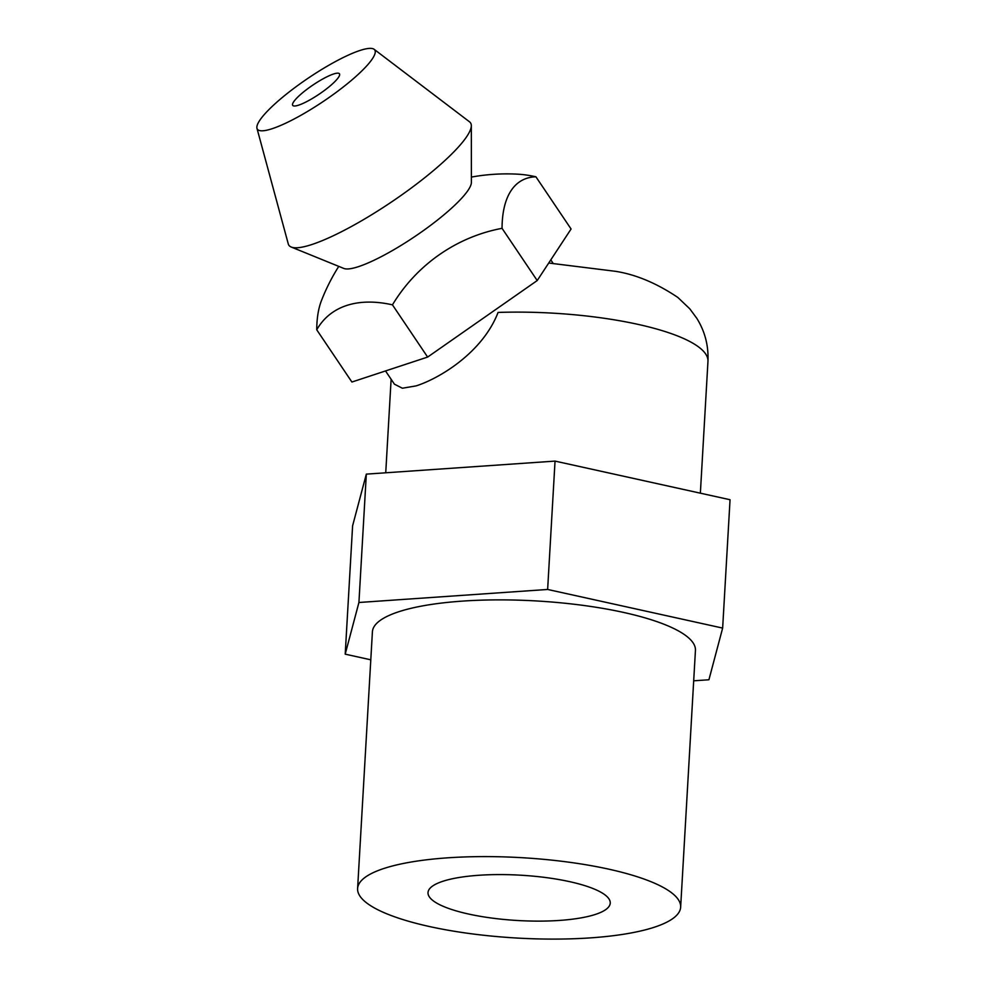 <?xml version="1.0" encoding="UTF-8"?>
<svg xmlns="http://www.w3.org/2000/svg" width="987" height="987" viewBox="0 0 987 987"><rect width="100%" height="100%" fill="white"/><g stroke="black" fill="none" stroke-linecap="round" stroke-linejoin="round"><path stroke-width="1.48" d="M548.735 263.023L615.493 271.314C635.899 274.509 656.688 283.232 677.872 297.469L689.802 308.832L696.711 318.184C704.915 331.262 708.666 345.66 707.963 361.378A157.636 39.221 -176.7 0 0 637.984 324.365A157.636 39.221 -176.7 0 0 498.077 312.435C482.495 352.815 439.005 378.675 416.082 385.892L402.375 388.224L394.43 384.177M357.602 888.534L372.407 631.816A161.794 40.245 3.3 0 1 458.782 601.379A161.794 40.245 3.3 0 1 623.636 612.446A161.794 40.245 3.3 0 1 695.44 650.433L680.648 907.164A161.794 40.245 3.3 0 1 594.26 937.601A161.794 40.245 3.3 0 1 429.407 926.522A161.794 40.245 3.3 0 1 357.602 888.534A161.794 40.245 3.3 0 1 443.977 858.098A161.794 40.245 3.3 0 1 608.831 869.177A161.794 40.245 3.3 0 1 680.648 907.164M569.733 881.675A91.26 22.701 -176.7 0 0 476.733 875.432A91.26 22.701 -176.7 0 0 428.013 892.593A91.26 22.701 -176.7 0 0 468.517 914.024A91.26 22.701 -176.7 0 0 561.504 920.279A91.26 22.701 -176.7 0 0 610.237 903.105A91.26 22.701 -176.7 0 0 569.733 881.675M370.791 659.809L345.203 654.159L358.923 602.489L547.637 589.461L722.644 628.09L708.925 679.759L693.688 680.808M358.923 602.489L366.325 474.13L352.606 525.8L345.203 654.159M366.325 474.13L555.039 461.102L547.637 589.461M555.039 461.102L730.047 499.73L722.644 628.09M374.172 49.35L469.541 121.833A109.52 21.492 146 0 1 471.33 125.744L471.379 182.546A77.554 15.224 146 0 1 386.904 253.647A77.554 15.224 146 0 1 343.821 268.439L291.214 247.034A109.52 21.492 146 0 1 288.266 243.9L256.953 128.273A70.817 13.892 146 0 1 333.964 62.366A70.817 13.892 146 0 1 374.172 49.35A70.817 13.892 146 0 1 298.197 116.799A70.817 13.892 146 0 1 256.953 128.273M471.379 177.08A199.127 199.127 0 0 1 517.546 174.168A161.732 90.755 48.2 0 1 535.916 176.796A161.732 67.264 61.3 0 0 502.05 228.33A161.732 158.006 122.4 0 0 392.456 304.847A161.732 90.755 -131.8 0 0 316.741 329.806A161.732 67.264 -118.7 0 1 321.54 300.369A199.127 199.127 0 0 1 338.763 266.379M471.33 125.744A109.52 21.492 146 0 1 352.051 226.146A109.52 21.492 146 0 1 291.214 247.034M308.956 100.427A28.204 5.54 -34 0 0 339.479 73.828A28.204 5.54 -34 0 0 323.205 78.738A28.204 5.54 -34 0 0 292.683 105.338A28.204 5.54 -34 0 0 308.956 100.427M316.741 329.806L351.903 382.031L427.63 357.072L537.212 280.555L571.078 229.009L535.916 176.796M502.05 228.33L537.212 280.555M392.456 304.847L427.63 357.072M707.963 361.378L700.363 493.179M391.123 379.267L385.732 472.785M385.522 370.952L394.504 384.288M550.795 259.889L553.041 263.233"/></g></svg>
